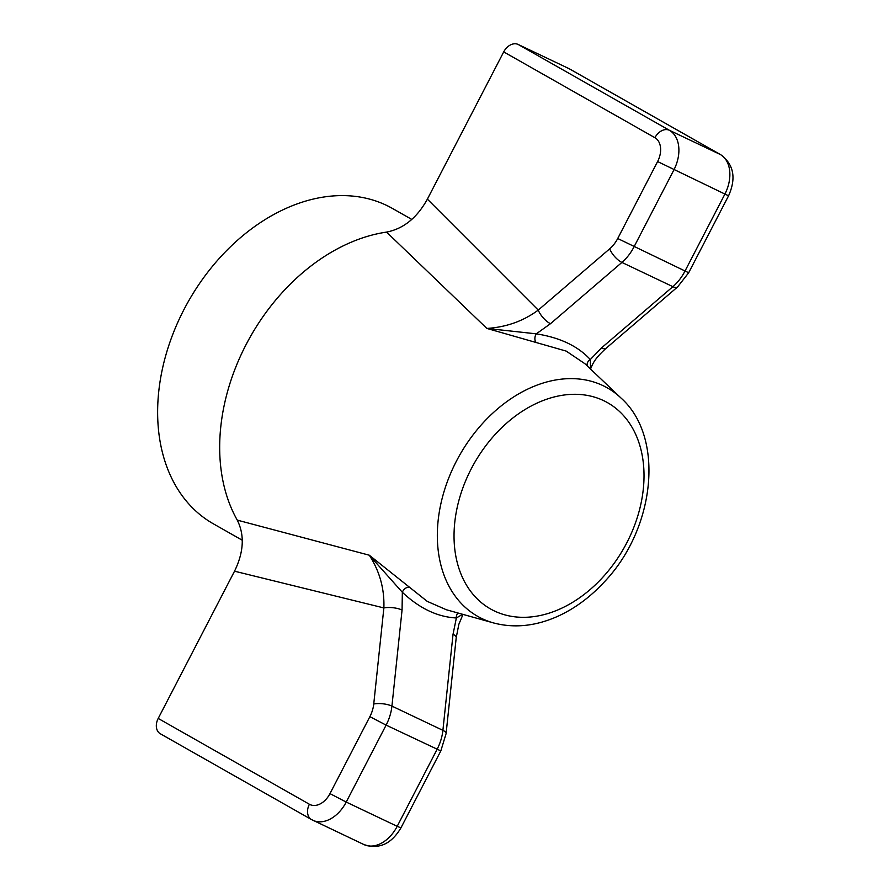 <?xml version="1.0" encoding="UTF-8"?>
<svg xmlns="http://www.w3.org/2000/svg" width="889" height="889" viewBox="0 0 889 889"><rect width="100%" height="100%" fill="white"/><g stroke="black" fill="none" stroke-linecap="round" stroke-linejoin="round"><path stroke-width="1.33" d="M234.529 571.194L158.209 718.434L309.405 804.256A19.425 13.357 -64.6 0 0 329.975 793.621L369.868 716.667A25.903 17.802 -64.6 0 0 373.747 703.999L383.87 607.932L234.529 571.194C243.819 552.113 244.731 535.089 237.263 520.121L369.302 555.214C379.692 571.338 384.548 588.918 383.87 607.932A12.957 4.289 6 0 1 402.061 610.043L402.339 592.274L369.302 555.214L427.22 601.364L446.378 609.754L493.462 622.911C514.442 628.479 536.189 626.145 558.692 615.888C575.339 608.132 590.496 596.863 604.176 582.073C655.193 528.988 665.072 437.299 621.067 398.083A131.35 95.279 119.6 0 0 602.953 385.604A131.35 95.279 119.6 0 0 456.413 461.158A131.35 95.279 119.6 0 0 482.149 618.677A131.35 95.279 119.6 0 0 493.462 622.911M621.067 398.083L584.906 363.712L566.193 351.099L486.861 328.43L386.559 232.096C403.473 228.795 417.074 217.816 427.376 199.147L503.707 51.895A12.957 9.39 -60.4 0 1 518.154 44.45L569.127 68.697A12.957 9.39 -60.4 0 1 569.56 68.931L720.768 154.742A12.957 9.39 119.6 0 0 720.334 154.519A32.382 22.258 115.4 0 1 724.824 194.247L684.93 271.201A38.86 26.714 115.4 0 1 672.884 286.669L601.464 347.943L590.307 359.545L590.574 368.879C593.074 363.257 594.241 359.167 606.154 348.221A12.957 5.101 -130.6 0 1 601.464 347.943M486.861 328.43C506.241 327.196 523.377 321.085 538.256 310.094A12.957 5.101 -130.6 0 0 550.491 323.696L536.289 333.842L486.861 328.43M158.209 718.434A12.957 9.39 119.6 0 0 160.309 733.747L311.506 819.558A12.957 9.39 119.6 0 0 311.95 819.791A32.382 22.258 -64.6 0 0 312.928 820.303A32.382 22.258 -64.6 0 0 346.221 802.067L397.194 826.314L437.077 749.36A38.86 26.714 -64.6 0 0 442.9 730.347L453.034 634.29L456.357 617.966L462.658 614.299M411.785 219.416L392.405 208.426A181.334 131.539 119.6 0 0 188.501 301.204A181.334 131.539 119.6 0 0 213.393 523.832L242.286 540.234M386.559 232.096A181.334 131.539 119.6 0 0 246.009 344.754A181.334 131.539 119.6 0 0 237.263 520.121M458.013 613.01A5.178 3.9 -87.6 0 0 456.357 617.966C437.544 617.01 419.541 608.443 402.339 592.274A5.178 2.911 -46.4 0 1 408.884 587.285M535.945 342.176A5.178 2.823 98.6 0 1 536.289 333.842C559.959 337.553 577.961 346.121 590.307 359.545A5.178 4.001 137.9 0 0 587.507 366.179M453.034 634.29A12.957 4.289 6 0 1 456.224 637.591L446.089 733.647A12.957 4.289 6 0 0 442.9 730.347L391.927 706.099L402.061 610.043M427.376 199.147L538.256 310.094L609.687 248.82A12.957 5.101 -130.6 0 0 621.911 262.422L550.491 323.696M603.553 400.606A118.57 86.011 -60.4 0 1 589.096 590.452A118.57 86.011 -60.4 0 1 454.401 526.377A118.57 86.011 -60.4 0 1 603.553 400.606M329.975 793.621L346.221 802.067L386.115 725.113L440.822 750.916L400.939 827.87C391.316 844.072 378.97 849.628 363.89 844.55A32.382 22.258 -64.6 0 0 397.194 826.314L400.939 827.87M309.405 804.256A12.957 9.39 119.6 0 0 311.506 819.558L363.89 844.55M518.154 44.45L669.361 130.272A32.382 22.258 115.4 0 1 673.851 169.999L633.968 246.953A38.86 26.714 115.4 0 1 621.911 262.422L672.884 286.669A12.957 5.101 -130.6 0 0 677.585 286.947L606.154 348.221M720.768 154.742C733.803 164.476 736.403 178.156 728.569 195.813L688.675 272.756L617.722 238.508A25.903 17.802 115.4 0 1 609.687 248.82M728.569 195.813L657.604 161.554L617.722 238.508M569.127 68.697L720.334 154.519L669.361 130.272A12.957 9.39 119.6 0 0 654.915 137.717A19.425 13.357 115.4 0 1 657.604 161.554M503.707 51.895L654.915 137.717M373.747 703.999A12.957 4.289 6 0 1 391.927 706.099A38.86 26.714 -64.6 0 1 386.115 725.113L369.868 716.667M463.002 614.399L458.868 624.256L456.224 637.591M440.822 750.916L446.089 733.647M688.675 272.756L677.585 286.947"/></g></svg>
